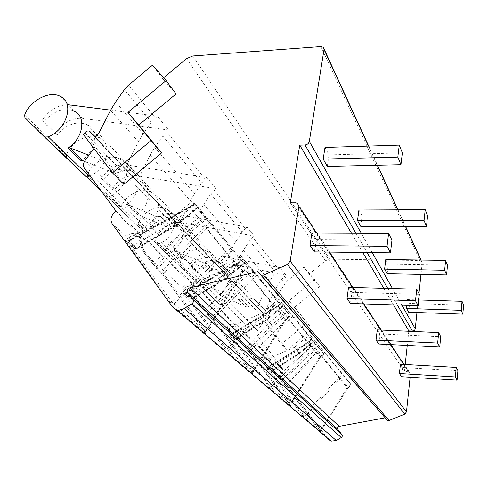 <?xml version="1.0" encoding="UTF-8"?>
<svg xmlns="http://www.w3.org/2000/svg" width="488" height="488" viewBox="0 0 488 488"><rect width="100%" height="100%" fill="white"/><g stroke="black" fill="none" stroke-linecap="round" stroke-linejoin="round"><path stroke-width="0.37" stroke-dasharray="2.44 1.83" d="M93.922 148.413L95.172 146.705L123.842 184.379M176.064 93.916L162.632 78.611L163.645 77.769M95.172 146.705L83.497 134.67M172.624 307.086L328.223 439.102L281.186 377.895C279.362 374.894 279.807 372.045 282.522 369.355L283.101 368.873L257.591 335.97C256.456 334.304 256.474 332.517 257.634 330.602L264.185 320.854L258.073 314.559L260.189 312.247L261.696 312.119L262.745 312.796L264.941 315.559L93.184 135.597M93.653 135.902L265.545 316.065C266.991 316.596 268.144 316.126 268.992 314.662L276.202 298.095L279.356 292.233L284.974 283.601L287.755 280.478L303.89 267.095L314.54 279.508L288.908 300.76L307.062 322.83L281.387 344.107L258.073 314.559M265.545 316.065L264.941 315.559M186.599 58.603L325.441 260.702L309.197 274.177L319.719 286.45L294.526 307.33L312.46 329.132L287.231 350.03L264.185 320.854M287.231 350.03L281.387 344.107M386.813 419.954L257.92 271.59M405.199 364.487L404.46 371.368L409.292 371.96L410.439 374.284L410.127 377.248M408.785 331.291L407.26 345.412M325.441 260.702L329.784 259.134L419.936 260.507L421.589 261.165L422.199 262.861L420.979 274.402M418.96 293.556L416.959 312.503M309.197 274.177L303.89 267.095M319.719 286.45L314.54 279.508M162.632 78.611L152.524 65.124M166.591 131.717L162.724 135.926L154.726 147.4L150.145 155.141L139.599 176.54L127.49 163.663L138.385 141.807L143.106 133.895L151.335 122.171L157.368 116.144L168.604 130.046L166.591 131.717L205.21 179.133L207.046 177.608L216.001 188.679L214.208 190.174L245.348 228.414L247.007 227.036L254.309 236.07L252.686 237.418L278.331 268.912L279.844 267.656L285.913 275.165L284.431 276.397L287.755 280.478M406.888 305.342L407.523 299.595L409.603 303.432L463.6 305.189M408.645 312.204L409.603 303.432M387.167 273.701L388.302 264.173L447.514 265.173M385.77 259.5L388.302 264.173M360.699 226.267L362.084 215.849L427.61 215.672M358.93 210.029L362.084 215.849M327.295 166.396L329.028 154.909L402.356 152.848M324.984 147.455L329.028 154.909M351.451 233.227L362.755 252.479M383.769 288.268L393.535 304.896M290.293 202.843L404.46 371.368M400.422 364.219L402.624 367.482L401.624 376.718M377.267 329.912L379.975 333.92L378.767 344.003M348.53 287.328L351.921 292.355L350.445 303.457M311.899 233.057L316.279 239.541L314.425 251.887M176.144 225.846L136.738 248.819L134.944 248.831L134.371 248.398L136.219 248.264L136.738 248.819L136.701 248.429L134.944 248.831L126.185 241.005C125.154 240.2 125.142 240.474 126.148 241.828L170.099 302.377L173.612 306.366L173.783 304.097L232.361 250.521L194.499 203.831L197.982 207.674L192.614 200.916L212.152 223.925L247.373 267.363L232.361 250.521M283.498 383.056L281.594 381.335L282.04 381.677L283.315 381.451L281.924 380.384L281.594 381.335L272.609 370.063C269.852 364.743 268.79 361.297 269.431 359.735C270.48 358.918 269.492 358.857 266.46 359.546L265.161 360.565L264.911 361.821L271.395 370.831L298.729 353.275L299.236 353.69L272.005 371.191L270.688 371.429L270.23 371.075L271.395 370.831L271.975 371.362L267.515 367.427L303.664 415.203L339.258 377.303L309.819 341.246L267.827 367.397L266.515 367.647L266.033 367.287L302.523 415.489L303.664 415.203L321.061 430.373L347.7 388.393L318.664 352.995L286.163 384.648L320.707 429.605L321.043 431.978L283.498 383.056L285.681 385.538L286.163 384.648L285.212 383.171L283.961 383.403M302.523 415.489L304.847 418.173L304.872 416.496L340.38 378.645L343.57 376.016L309.886 334.512L350.939 384.257L343.57 376.016M252.979 356.13L253.388 354.971L290.275 403.466L290.561 406.004L250.46 353.227L250.942 353.593L252.32 353.33L287.481 318.45L292.001 314.705L324.105 354.044L313.137 341.588L281.588 302.871L283.998 305.586L278.776 299.065L292.001 314.705M266.655 319.969L236.265 339.007L234.85 339.062L234.356 338.684L236.284 338.782L234.85 339.062L229.238 334.06C228.665 333.639 228.817 333.999 229.683 335.14L270.718 389.101L270.773 387.259L310.911 346.059L314.443 343.149M226.591 278.312L192.272 299.144L190.698 299.181L190.161 298.778L192.272 298.851L190.698 299.181L183.775 293.014C183.018 292.434 183.11 292.763 184.043 294.008L225.157 349.402L226.7 349.152L253.101 372.106L285.755 320.287L252.326 279.276L213.366 318.731L252.827 371.301L253.028 374.028C253.589 374.461 253.37 373.991 252.357 372.612L210.121 316.797L212.835 319.805L213.366 318.731L212.152 316.883L210.651 317.194M225.157 349.402L228.158 352.842L228.262 350.805L274.372 305.659L278.325 302.395L240.596 255.566L257.231 275.214L289.866 315.327L278.325 302.395M205.985 331.7L205.686 333.694C206.424 334.274 206.259 333.816 205.18 332.316L163.023 275.061L159.753 271.322L162.833 274.652L163.389 273.481L161.986 271.371L160.326 271.743M163.023 275.061L205.015 331.925L205.509 332.328L205.979 331.694L205.637 330.76L205.18 332.316M159.753 271.322L156.154 268.071L156.715 268.491L158.399 268.113L156.41 266.576L156.154 268.071L144.46 253.18C138.464 246.361 140.855 233.892 137.61 233.392C130.717 233.099 127.258 234.46 127.234 237.467C127.764 238.943 129.405 241.572 132.15 245.354L134.371 248.398L126.185 241.005M205.661 216.361L184.257 234.173L156.41 266.576L145.369 252.516C141.404 248.154 141.191 238.778 140.16 236.857C136.243 235.143 132.846 235.131 129.985 236.826L129.405 237.906L136.219 248.264L175.692 225.261L170.946 218.801C170.641 217.782 177.87 225.95 181.981 231.257L186.087 235.936L158.399 268.113L161.986 271.371L204.899 226.7L210.548 222.003M281.186 377.895L272.548 370.02C268.193 365.055 270.797 356.795 268.943 356.911C264.636 357.35 262.831 358.973 263.514 361.773L270.23 371.075L266.033 367.287M250.46 353.227L248.154 351.147L248.636 351.512L250.027 351.25L248.484 350.061L248.154 351.147L238.37 338.837C233.575 333.383 236.186 324.056 233.996 324.044C229.055 324.337 226.859 325.935 227.408 328.845L234.356 338.684L229.238 334.06M210.121 316.797L207.278 314.229L207.796 314.626L209.315 314.315L207.577 312.973L207.278 314.229L196.615 300.754C191.284 294.691 193.846 284.01 191.211 283.803C185.434 283.87 182.713 285.395 183.049 288.377L190.161 298.778L183.775 293.014M265.014 362.029L263.514 361.773L238.37 338.837L239.236 338.434C236.936 334.396 235.948 330.803 236.259 327.668C235.295 325.832 233.337 325.594 230.391 326.954L229.079 329.144L227.408 328.845L196.615 300.754L197.506 300.242C194.816 295.258 193.553 290.988 193.706 287.432C191.68 285.596 189.1 285.45 185.971 286.999L184.94 288.737L191.711 298.589L226.109 277.721L221.418 271.413C222.607 272.274 225.706 275.811 230.714 282.021L234.435 286.249L209.315 314.315L212.152 316.883L250.808 277.709L255.828 273.536M245.452 261.653L226.109 277.721L226.627 278.288L245.769 262.093M184.336 293.422L185.91 293.081L185.367 293.087L185.58 293.843L184.043 294.008M243.054 259.006L239.047 262.331L272.89 303.89L286.584 319.195L285.901 318.609L289.866 315.327M285.071 319.835L252.241 372.356M285.761 320.262L252.802 372.905L252.357 372.612M257.231 275.214L252.326 279.276L250.808 277.709M229.079 329.144L235.686 338.459L266.155 319.384L261.562 313.29L272.993 326.38L250.027 351.25L252.32 353.33L253.388 354.971L288.829 319.841L287.481 318.45M283.522 304.982L266.155 319.384L266.68 319.945L283.882 305.47M229.756 334.445L231.184 334.158L230.781 334.182L231.001 334.939L229.683 335.14M268.095 386.081L269.413 385.807L290.598 404.253L319.939 357.869L288.829 319.841L293.239 316.187M281.704 302.987L278.111 305.97L309.606 344.51L320.677 356.88L320.006 356.301L323.562 353.361M319.274 357.411L289.799 404.601M279.789 378.987L272.609 370.063L273.384 369.697C269.181 362.688 272.871 356.155 266.466 359.546L294.27 347.413L304.463 359.137L283.315 381.451L285.212 383.171L317.45 351.744L321.561 348.347M314.485 340.228L298.729 353.275L294.27 347.413M339.258 377.303L348.365 387.49L347.712 386.923L350.939 384.257M347.053 387.93L320.238 430.605M322.672 349.676L318.664 352.995L317.45 351.744M115.912 210.956L283.101 368.873M197.524 207.095L175.692 225.261L176.18 225.816M176.186 225.822L176.052 225.486L197.744 207.437M126.782 241.45L128.539 241.029L127.789 241.005L127.99 241.737L126.148 241.828M170.099 302.377L171.959 302.17L205.814 331.559L242.621 272.877L204.899 226.7M189.673 206.888L226.145 252.192L243.573 271.651M242.603 272.908L243.561 271.645L242.896 271.078L247.373 267.363M194.279 203.496L189.753 207.26L189.661 206.881M407.523 299.595L418.735 299.943M402.624 367.482L457.903 370.715M379.975 333.92L440.719 336.671M351.921 292.355L419.332 294.294M316.279 239.541L391.968 240.084M150.145 155.141L190.363 200.745L180.975 220.564L190.594 230.8L199.72 211.365L232.123 248.105L223.888 266.216L231.721 274.549L239.748 256.755L266.411 286.987L259.085 303.664L265.582 310.582L272.743 294.173L275.94 288.262L281.613 279.545L284.431 276.397M266.411 286.987L268.193 283.406M268.284 283.254L275.464 272.115L278.331 268.912M239.748 256.755L243.305 250.332L249.588 240.859L252.686 237.418M232.123 248.105L235.759 241.566L242.188 231.916L245.348 228.414M199.72 211.365L203.728 204.344L210.767 193.962L214.208 190.174M190.363 200.745L194.474 193.59L201.69 183L205.21 179.133M167.518 209.578C179.962 215.617 174.716 238.199 159.253 243.701L156.312 243.683L155.587 243.17L138.409 226.237L138.012 223.986C141.88 211.707 157.99 203.777 167.518 209.578L176.717 219.301C167.543 215.403 159.039 217.935 151.207 226.908L160.034 235.576C167.713 226.767 176.076 224.303 185.123 228.177C195.59 233.459 193.742 251.497 181.682 258.969L182.872 258.811L210.175 270.596L213.25 270.468C218.209 268.284 222.845 268.266 227.152 270.407L231.721 274.549M160.034 235.576L158.338 234.697C163.858 225.651 171.331 221.589 180.767 222.516L254.309 236.07M165.633 250.527C169.159 238.839 184.421 231.446 193.571 237.101C205.503 243.024 200.788 264.496 186.141 269.577L183.335 269.529L182.64 269.034L166.042 252.68L165.633 250.527L138.012 223.986M176.717 219.301C187.325 224.614 185.379 242.939 173.088 250.57L181.682 258.969M151.207 226.908L149.487 226.017L158.338 234.697M149.487 226.017C155.129 216.818 162.742 212.67 172.319 213.567L247.007 227.036M223.888 266.216L219.258 262.019C214.885 259.866 210.175 259.903 205.125 262.135L201.995 262.276L174.295 250.405L173.088 250.57M279.844 267.656L210.413 253.906C201.489 252.906 194.486 256.657 189.405 265.149L191.021 266.009C198.146 257.768 206.009 255.541 214.604 259.323C224.553 264.459 223.053 281.478 211.792 288.39L218.959 295.392C230.031 288.615 231.452 271.846 221.631 266.747L228.719 274.238C239.919 279.947 235.869 299.888 222.333 304.414L219.728 304.335L219.075 303.865L203.337 288.377L202.923 286.358C206.003 275.494 220.112 268.815 228.719 274.238M259.085 303.664L254.742 299.705C250.661 297.643 246.306 297.607 241.67 299.601L238.784 299.687L212.908 288.255L211.792 288.39M179.81 264.148C183.159 252.772 197.988 245.653 206.936 251.222C218.6 257.072 214.141 277.971 199.915 282.833L197.183 282.772L196.505 282.284L180.224 266.253L179.81 264.148L202.923 286.358M191.021 266.009L198.415 273.268C205.405 265.161 213.146 262.989 221.631 266.747M265.582 310.582L261.293 306.665C257.274 304.622 252.985 304.573 248.429 306.531L245.58 306.604L220.064 295.264L218.959 295.392M198.415 273.268L196.816 272.42C201.794 264.057 208.687 260.379 217.483 261.391L285.913 275.165M189.405 265.149L196.816 272.42M87.187 176.686L87.346 175.29C91.884 161.967 109.513 153.025 119.676 159.033L130.924 170.916C121.103 166.939 111.843 169.873 103.145 179.712L113.875 190.247C122.378 180.603 131.473 177.76 141.154 181.725C152.341 187.166 149.914 206.662 136.671 214.988L137.964 214.793L167.274 226.957L170.611 226.755C176.046 224.291 181.085 224.175 185.721 226.401L190.594 230.8M113.875 190.247L112.063 189.338C118.248 179.486 126.429 174.954 136.591 175.729L216.001 188.679M119.676 159.033C132.998 165.225 126.703 189.759 109.776 196.078L106.585 196.127L101.345 191.174M120.932 207.571C125.019 194.932 141.648 186.666 151.396 192.546C164.151 198.646 158.557 221.894 142.6 227.67L139.568 227.676L138.83 227.152L121.317 209.877L120.932 207.571L87.346 175.29M130.924 170.916C142.264 176.388 139.696 196.206 126.178 204.734L136.671 214.988M103.145 179.712L101.309 178.797L112.063 189.338M101.309 178.797C107.653 168.763 115.992 164.114 126.319 164.852L207.046 177.608M180.975 220.564L176.028 216.111C171.319 213.866 166.194 214.012 160.65 216.538L157.246 216.764L127.49 204.533L126.178 204.734M60.39 96.398L74.45 111.258C63.916 107.262 53.759 110.715 43.981 121.61L57.303 134.694C66.838 124.037 76.793 120.701 87.175 124.696C99.156 130.241 95.91 151.42 81.228 160.82M139.599 176.54L134.389 171.886C129.381 169.586 123.873 169.848 117.864 172.673L114.21 172.984L84.54 161.314M57.303 134.694L55.37 133.761C62.403 122.958 71.413 117.822 82.411 118.358L168.604 130.046M85.156 175.839L66.71 157.618L66.368 155.129C71.199 141.386 89.45 132.016 99.851 138.092C113.186 144.186 107.134 168.726 90.103 175.912M43.981 121.61L42.023 120.676L55.37 133.761M42.023 120.676C48.763 110.245 57.511 104.926 68.265 104.719M110.636 110.129L157.368 116.144M127.49 163.663L122.213 158.954C117.126 156.642 111.508 156.947 105.365 159.857L101.638 160.198L88.92 155.263M294.526 307.33L288.908 300.76M312.46 329.132L307.062 322.83M258.951 313.259L84.863 132.809M84.979 160.656L257.634 330.602M155.312 117.864L128.618 85.095M192.809 55.974L329.784 259.134M320.909 46.573L419.936 260.507M368.477 146.101L377.279 165.231M397.793 209.828L405.394 226.34M420.894 260.025L422.199 262.861M401.917 305.177L392.486 288.506M372.185 252.595L361.26 233.27M355.935 233.246L367.067 252.534M387.759 288.377L397.366 305.024M295.655 202.801L408.102 371.588M316.62 233.075L329.241 252.07M352.745 287.438L363.676 303.902M381.073 330.077L390.717 344.595M403.881 364.414L410.439 374.284M205.686 333.694L173.612 306.366M112.185 223.742L127.234 237.467L129.405 237.906M321.043 431.978L304.847 418.173M290.561 406.004L270.718 389.101M253.028 374.028L228.158 352.842M153.982 265.112L144.509 253.168L183.049 288.377L184.94 288.737M212.152 223.925L206.644 228.506L163.389 273.481L205.637 330.76L241.944 272.457M160.308 271.737L155.959 267.644L153.781 264.685L154.232 263.618L181.981 231.257L203.337 213.488M170.946 218.801L129.985 236.826C132.236 234.984 139.861 236.07 138.574 236.649L139.428 240.871C139.409 241.34 140.898 248.215 144.509 253.168L145.369 252.516M115.046 211.676L282.522 369.355M188.075 295.972L189.625 295.783L223.968 274.988L243.268 258.963M239.047 262.331L185.91 293.081L192.272 298.851L226.554 278.05M243.366 259.439L239.553 262.605L185.58 293.843L226.7 349.152L272.938 303.945M212.963 320.073L252.241 372.362M251.851 268.931L232.837 284.717L207.577 312.973L197.506 300.242M205.234 311.503L205.533 310.24L230.714 282.021L249.685 266.271M253.26 270.62L234.435 286.249M272.89 303.89L276.836 300.614M285.632 320.189L290.293 315.895M285.022 319.786L285.901 318.609M232.398 336.086L233.728 335.866L264.148 316.852L281.478 302.481M278.111 305.97L231.184 334.158L236.284 338.782L266.637 319.768M282.07 303.475L278.648 306.311L231.001 334.939L269.413 385.807L309.654 344.552M288.676 310.85L271.578 325.026L248.484 350.061L239.236 338.434M246.239 348.615L246.562 347.529L269.596 322.525L286.657 308.373M289.927 312.344L272.993 326.38M309.606 344.51L313.137 341.588M319.847 357.802L324.02 353.952M319.225 357.362L320.006 356.301M268.388 368.666L269.553 368.428L296.85 350.921L312.576 337.891M313.479 339.215L310.374 341.783L267.741 368.184L266.594 368.403M285.748 385.666L320.799 431.185L347.706 388.375M318.731 345.059L303.194 357.924L281.924 380.384L273.384 369.697M283.943 383.397L279.716 378.853L280.118 378.029L301.334 355.587L316.84 342.747M299.236 353.69L314.876 340.74M309.825 341.399L313.082 338.702M319.847 346.401L304.463 359.137M339.215 377.261L342.405 374.619M347.627 388.35L351.403 384.855M347.005 387.887L347.712 386.923M84.272 167.994L257.591 335.97M132.15 245.354L133.993 245.226L173.399 222.314L195.176 204.191M189.753 207.26L128.539 241.029L136.701 248.429L176.052 225.486M194.499 203.831L190.18 207.418L127.99 241.737L171.959 302.17L226.2 252.247M242.463 272.719L247.733 267.875M241.889 272.402L242.896 271.078M207.29 218.301L186.087 235.936M226.145 252.192L230.629 248.465M262.745 312.796L94.318 136.103M268.992 314.662L98.606 133.608M272.743 294.173L276.202 298.095M138.385 141.807L110.569 110.257M243.305 250.332L269.669 280.978M203.728 204.344L235.759 241.566M154.726 147.4L194.474 193.59M143.106 133.895L115.626 101.955M275.94 288.262L279.356 292.233M159.253 243.701L186.141 269.577M172.319 213.567L180.767 222.516M249.588 240.859L275.464 272.115M210.767 193.962L242.188 231.916M162.724 135.926L201.69 183M151.335 122.171L124.403 89.633M281.613 279.545L284.974 283.601M199.915 282.833L222.333 304.414M212.908 288.255L220.064 295.264M238.784 299.687L245.58 306.604M241.67 299.601L248.429 306.531M210.413 253.906L217.483 261.391M180.224 266.253L203.337 288.377M196.505 282.284L219.075 303.865M109.776 196.078L142.6 227.67M126.319 164.852L136.591 175.729M160.65 216.538L170.611 226.755M157.246 216.764L167.274 226.957M127.49 204.533L137.964 214.793M87.706 177.711L121.317 209.877M105.817 195.59L138.83 227.152M66.368 155.129L24.644 115.034M69.65 104.847L82.411 118.358M105.365 159.857L117.864 172.673M101.638 160.198L114.21 172.984M24.943 117.645L66.71 157.618M205.125 262.135L213.25 270.468M201.995 262.276L210.175 270.596M174.295 250.405L182.872 258.811M138.409 226.237L166.042 252.68M155.587 243.17L182.64 269.034M323.263 47.263L324.062 49.001M368.696 146.095L377.492 165.225M397.995 209.828L405.583 226.34M421.071 260.031L421.589 261.165M297.393 203.215L409.292 371.96M210.639 317.188L207.138 313.955L196.676 300.773C190.521 290.336 192.748 286.871 192.059 286.712C190.497 285.87 188.466 285.962 185.971 286.999L221.418 271.413M184.318 293.416L239.041 262.038M240.596 255.566L221.43 271.487M226.658 278.258L245.928 262.257M238.968 262.093L242.89 258.835M286.548 319.225L290.415 316.017M285.736 320.305L286.578 319.189M319.945 357.844L290.311 405.064L252.882 355.947L248.056 350.957L238.431 338.879C235.82 334.06 234.636 331.035 234.881 329.79L234.704 326.734C235.161 326.124 233.728 326.197 230.391 326.954L261.562 313.29M229.738 334.439L230.781 334.182L278.123 305.744M278.776 299.065L261.574 313.333M266.71 319.927L283.998 305.586M278.062 305.793L281.588 302.871M320.647 356.905L324.105 354.044M319.927 357.887L320.671 356.88M309.849 341.228L267.515 367.427L266.497 367.641L270.688 371.429L271.975 371.362L299.236 353.849M309.886 334.512L294.276 347.444M299.284 353.812L314.961 340.825M309.795 341.264L312.997 338.611M348.34 387.509L351.47 384.922M347.688 388.405L348.359 387.49M126.764 241.444L189.71 206.857M243.536 271.688L247.916 268.052M176.217 225.785L197.982 207.674M189.625 206.93L194.041 203.252M192.614 200.916L170.983 218.917M205.979 331.694L242.634 272.847M89.408 131.144L262.147 312.296M185.123 228.177L193.571 237.101M206.936 251.222L214.604 259.323M254.742 299.705L261.293 306.665M197.183 282.772L219.728 304.335M141.154 181.725L151.396 192.546M176.028 216.111L185.721 226.401M106.585 196.127L139.568 227.676M87.175 124.696L99.851 138.092M122.213 158.954L134.389 171.886M219.258 262.019L227.152 270.407M156.312 243.683L183.335 269.529"/><path stroke-width="0.73" d="M112.417 172.795L123.842 184.379L161.534 152.958L138.738 125.062L176.064 93.916L166.109 80.569L152.524 65.124L128.618 85.095L124.403 89.633L115.626 101.955L110.569 110.257L98.606 133.608C97.252 135.707 95.599 136.469 93.653 135.902L89.408 131.144C87.791 130.595 86.272 131.15 84.863 132.809L83.497 134.67L112.417 172.795L150.981 140.636L127.947 112.429L166.109 80.569M163.645 77.769L186.599 58.603L192.809 55.974L320.909 46.573L323.263 47.263L324.026 49.495L309.319 141.404C308.751 143.515 307.312 144.71 305 144.997L299.748 145.168L290.293 202.843L295.655 202.801L297.393 203.215L298.912 206.424L290.165 261.104L287.475 264.49L263.587 275.128L261.312 275.238L257.92 271.59L189.875 287.707C187.514 288.743 186.794 290.311 187.709 292.404L193.01 299.51C193.87 301.108 193.468 302.554 191.808 303.853L184.202 308.538C181.658 310.051 179.126 310.478 176.601 309.831L172.624 307.086L112.185 223.742C109.965 219.71 110.922 215.684 115.046 211.676L115.912 210.956L84.272 167.994C82.917 165.835 83.149 163.389 84.979 160.656L93.922 148.413M385.075 417.838L339.197 426.335C337.623 426.963 337.196 428.025 337.928 429.507L342.161 435.028L342.277 436.211L341.691 437.272L336.287 440.524L331.108 441.14L328.223 439.102M410.127 377.248L406.474 411.896L404.784 414.117L389.052 420.497L387.515 420.485L260.317 274.524M416.959 312.503L415.245 328.753C414.934 330.236 413.989 331.016 412.415 331.096L408.822 330.937L408.785 331.291M407.26 345.412L405.199 364.487M420.979 274.402L418.96 293.556M418.735 299.943L462.032 301.285L461.239 310.337L406.553 308.446L406.888 305.342M406.553 308.446L408.645 312.204L462.819 314.156L463.6 305.189L462.032 301.285M384.605 269.114L385.77 259.5L445.593 260.397L444.647 270.254L384.605 269.114L387.167 273.701L446.587 274.933L444.647 270.254M357.515 220.552L358.93 210.029L425.207 209.688L424.054 220.503L357.515 220.552L360.699 226.267L426.481 226.371L424.054 220.503M323.209 159.07L324.984 147.455L399.257 145.137L397.811 157.099L323.209 159.07L327.295 166.396L400.947 164.682L397.811 157.099M299.748 145.168L351.451 233.227M362.755 252.479L383.769 288.268M393.535 304.896L408.822 330.937M456.231 367.409L400.422 364.219L399.397 373.534L401.624 376.718L457.079 380.17L457.903 370.715L456.231 367.409L455.395 376.95L399.397 373.534M438.663 332.596L377.267 329.912L376.041 340.099L378.767 344.003L439.737 347.023L440.719 336.671L438.663 332.596L437.663 343.052L376.041 340.099M416.734 289.152L348.53 287.328L347.023 298.552L350.445 303.457L418.125 305.714L419.332 294.294L416.734 289.152L415.501 300.706L347.023 298.552M388.594 233.392L311.899 233.057L309.99 245.543L314.425 251.887L390.455 252.821L391.968 240.084L388.594 233.392L387.033 246.287L309.99 245.543M455.395 376.95L457.079 380.17M461.239 310.337L462.819 314.156M445.593 260.397L447.514 265.173L446.587 274.933M437.663 343.052L439.737 347.023M425.207 209.688L427.61 215.672L426.481 226.371M415.501 300.706L418.125 305.714M399.257 145.137L402.356 152.848L400.947 164.682M387.033 246.287L390.455 252.821M138.738 125.062L127.947 112.429M161.534 152.958L150.981 140.636M101.345 191.174L87.706 177.711L87.187 176.686M84.54 161.314L82.643 160.57L81.228 160.82L68.131 148.023C83.149 138.366 86.602 116.803 74.45 111.258M24.644 115.034C30.085 100.479 49.55 90.243 60.39 96.398C74.676 102.639 66.948 129.466 48.257 136.866L44.78 137.018L43.963 136.457L24.943 117.645L24.644 115.034M90.103 175.912L85.937 176.381L85.156 175.839L43.963 136.457M68.265 104.719L110.636 110.129M88.92 155.263L69.57 147.76L68.131 148.023M324.026 49.495L368.477 146.101M377.279 165.231L397.793 209.828M405.394 226.34L420.894 260.025M415.245 328.753L401.917 305.177M392.486 288.506L372.185 252.595M361.26 233.27L309.319 141.404M305 144.997L355.935 233.246M367.067 252.534L387.759 288.377M397.366 305.024L412.415 331.096M298.912 206.424L316.62 233.075M329.241 252.07L352.745 287.438M363.676 303.902L381.073 330.077M390.717 344.595L403.881 364.414M290.165 261.104L406.474 411.896M287.475 264.49L404.784 414.117M263.587 275.128L389.052 420.497M189.875 287.707L339.197 426.335M187.709 292.404L337.928 429.507M193.01 299.51L341.923 434.625M191.808 303.853L341.301 437.571M184.202 308.538L336.287 440.524M94.318 136.103L90.176 131.754M93.184 135.597L92.879 135.28M48.257 136.866L89.231 176.302M69.57 147.76L82.643 160.57M324.062 49.001L368.696 146.095M377.492 165.225L397.995 209.828M405.583 226.34L421.071 260.031M261.312 275.238L387.515 420.485M176.601 309.831L331.108 441.14M44.78 137.018L85.937 176.381"/></g></svg>
